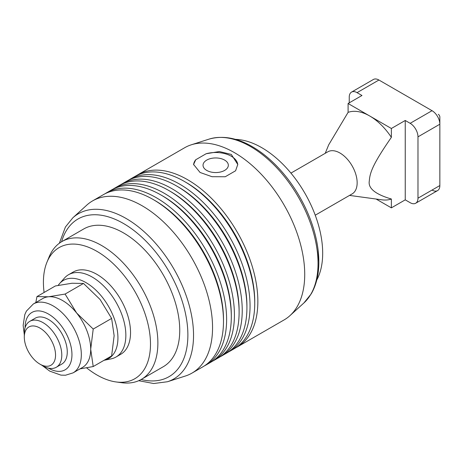 <?xml version="1.0" encoding="UTF-8"?>
<svg xmlns="http://www.w3.org/2000/svg" width="463" height="463" viewBox="0 0 463 463"><rect width="100%" height="100%" fill="white"/><g stroke="black" fill="none" stroke-linecap="round" stroke-linejoin="round"><path stroke-width="0.69" d="M290.938 173.11L327.816 151.818A24.302 14.029 60 0 1 339.969 153.021A24.302 14.029 60 0 1 355.844 174.441A24.302 14.029 60 0 1 352.117 193.916L315.239 215.202M349.524 195.409L381.992 199.837A48.603 28.064 -120 0 0 391.368 199.009L391.368 207.858L376.072 199.026M391.368 137.337A48.603 28.064 -120 0 0 369.734 115.999L391.368 128.488L391.368 137.337C373.224 163.613 369.879 172.34 369.318 180.906C367.877 188.238 375.227 194.269 391.368 199.009M349.241 102.844L349.241 97.161A11.048 6.378 60 0 1 351.527 92.102L373.398 79.474A11.048 6.378 60 0 1 378.925 80.024L432.037 110.692A11.048 6.378 60 0 1 437.564 116.52A11.048 6.378 60 0 1 439.85 124.217L439.85 117.006A2.211 1.273 -120 0 0 439.393 115.466A2.211 1.273 -120 0 0 438.287 114.297M373.398 79.474L351.527 92.102A11.048 6.378 60 0 1 357.054 92.652L378.925 80.024M432.037 110.692L410.166 123.314A11.048 6.378 60 0 1 415.693 129.148A11.048 6.378 60 0 1 417.979 136.845L439.85 124.217L439.85 185.553A11.048 6.378 60 0 1 437.564 190.611L437.564 190.611A11.048 6.378 60 0 1 432.037 190.061M439.85 185.553L417.979 198.181A11.048 6.378 60 0 1 415.693 203.234L437.564 190.611L415.693 203.234A11.048 6.378 60 0 1 410.166 202.69L405.247 199.848L405.247 120.478L391.368 128.488M43.047 322.647A26.507 15.308 -120 0 0 29.788 321.334A26.507 15.308 -120 0 0 24.302 333.47L24.302 337.076A22.091 12.756 60 0 1 39.922 328.059A22.091 12.756 60 0 1 55.543 355.115A22.091 12.756 60 0 1 39.922 364.138L43.047 365.938A26.507 15.308 -120 0 0 56.301 367.252A26.507 15.308 -120 0 0 60.364 346.006A26.507 15.308 -120 0 0 43.047 322.647M39.922 364.138A22.091 12.756 60 0 1 39.922 364.132A22.091 12.756 60 0 1 24.302 337.076M417.979 198.181L417.979 136.845M348.095 103.504L369.734 115.999A48.603 28.064 -120 0 0 348.095 112.359L348.095 103.504L361.973 95.494L357.054 92.652M410.166 123.314L405.247 120.478M405.247 199.848L391.368 207.858M325.223 153.317L328.684 144.855L348.095 112.359M235.551 139.38A86.164 49.749 60 0 1 322.682 253.197A86.164 49.749 60 0 1 316.761 280.034M62.58 300.545A39.766 22.959 60 0 1 76.644 313.011L65.092 294.069L48.522 296.777A39.766 22.959 60 0 1 62.58 300.545M33.324 303.988L42.7 298.571A39.766 22.959 60 0 1 48.522 296.777L36.971 296.58L55.381 285.955L71.956 283.246L83.502 283.443L100.077 299.48L111.624 318.422L114.135 335.721L111.624 355.914L93.213 366.546L90.702 349.247A39.766 22.959 60 0 1 82.466 367.454L73.09 372.865A39.766 22.959 -120 0 0 79.19 341A39.766 22.959 -120 0 0 53.21 305.956A39.766 22.959 -120 0 0 39.147 302.189A39.766 22.959 -120 0 0 33.324 303.988L26.391 311.113L24.817 314.58L23.15 325.35L24.302 334.708M76.644 313.011A39.766 22.959 60 0 1 90.702 349.247L93.213 329.054L76.644 313.011M35.095 318.272A26.513 15.308 60 0 1 35.263 318.174A26.513 15.308 60 0 1 39.147 316.976A26.513 15.308 60 0 1 63.396 336.543A26.513 15.308 60 0 1 61.776 364.092A26.513 15.308 60 0 1 61.608 364.19M36.971 296.58L35.801 302.559M79.989 368.884L93.213 366.546M93.213 329.054L111.624 318.422M65.092 294.069L83.502 283.443M224.624 160.088A12.646 7.304 -0 0 0 210.839 158.508A12.646 7.304 -0 0 0 203.031 165.25A12.646 7.304 -0 0 0 206.735 170.419A12.646 7.304 -0 0 0 220.521 171.999A12.646 7.304 -0 0 0 228.328 165.25A12.646 7.304 -0 0 0 224.624 160.088M237.762 164.88A22.091 12.756 -0 0 0 231.303 156.234A22.091 12.756 -0 0 0 206.122 153.751L219.329 151.546L231.303 154.428L237.774 164.458L235.598 170.772L225.238 176.75L212.031 176.71L200.057 172.468L193.586 164.458L195.762 159.735A22.091 12.756 -0 0 0 193.598 164.816M68.512 274.738L73.2 272.036A47.498 27.427 60 0 1 109.806 284.762A47.498 27.427 60 0 1 130.537 332.561A47.498 27.427 60 0 1 120.698 354.305L116.016 357.014A47.498 27.427 -120 0 0 125.849 335.27A47.498 27.427 -120 0 0 105.118 287.465A47.498 27.427 -120 0 0 68.512 274.738A47.498 27.427 -120 0 0 64.444 278.084L59.582 283.576A45.131 26.055 60 0 1 95.366 289.653A45.131 26.055 60 0 1 117.926 337.909A45.131 26.055 60 0 1 104.025 360.307L111.085 358.866A47.498 27.427 -120 0 0 116.016 357.014M136.313 175.703A99.418 57.4 60 0 1 137.852 174.759L184.714 147.703A99.418 57.4 60 0 1 191.3 144.797A99.418 57.4 60 0 1 265.334 178.735A99.418 57.4 60 0 1 304.723 274.385A99.418 57.4 60 0 1 289.942 315.65A99.418 57.4 60 0 1 284.137 319.898L237.27 346.961A99.418 57.4 60 0 1 235.679 347.817M318.828 261.78A93.948 54.24 -120 0 0 318.046 249.592A93.948 54.24 -120 0 0 262.562 153.484C243.544 139.27 225.759 134.467 209.218 139.074A95.39 55.074 60 0 1 280.242 171.634A95.39 55.074 60 0 1 318.04 263.412A95.39 55.074 60 0 1 303.861 302.999L289.942 315.65M185.379 376.02A99.418 57.4 -120 0 0 191.966 373.114A99.418 57.4 -120 0 0 212.552 327.601A99.418 57.4 -120 0 0 169.157 227.553A99.418 57.4 -120 0 0 92.548 200.913A99.418 57.4 -120 0 0 86.737 205.167L72.824 217.818A95.39 55.074 -120 0 1 147.957 235.297A95.39 55.074 -120 0 1 193.54 335.287A95.39 55.074 -120 0 1 167.467 381.743L185.379 376.02M61.868 241.588L83.739 228.959A79.538 45.918 60 0 1 145.029 250.269A79.538 45.918 60 0 1 179.748 330.31A79.538 45.918 60 0 1 163.277 366.719L141.406 379.347A79.538 45.918 -120 0 0 157.877 342.933A79.538 45.918 -120 0 0 123.158 262.891A79.538 45.918 -120 0 0 61.868 241.588A79.538 45.918 -120 0 0 49.101 256.959L46.942 262.243A75.706 43.713 60 0 1 106.664 257.989A75.706 43.713 60 0 1 150.487 344.078A75.706 43.713 60 0 1 116.051 381.946A75.706 43.713 60 0 1 86.604 367.848M116.051 381.946L121.705 382.716A79.538 45.918 -120 0 0 141.406 379.347M44.095 292.471A75.706 43.713 60 0 1 43.418 282.262A75.706 43.713 60 0 1 46.942 262.243M191.966 373.114L202.898 366.8A99.418 57.4 -120 0 0 223.49 321.287A99.418 57.4 -120 0 0 153.189 199.524L153.189 199.524A99.418 57.4 -120 0 0 103.481 194.605L92.548 200.913M206.023 364.994L210.711 362.292A99.418 57.4 -120 0 0 231.303 316.779A99.418 57.4 -120 0 0 161.002 195.016L161.002 195.016A99.418 57.4 -120 0 0 111.294 190.09L106.606 192.799A99.418 57.4 60 0 1 156.315 197.724A99.418 57.4 60 0 1 226.615 319.487A99.418 57.4 60 0 1 206.023 364.994A99.418 57.4 60 0 1 204.438 365.857M105.066 193.742A99.418 57.4 60 0 1 106.606 192.799M213.837 360.486L218.524 357.783A99.418 57.4 -120 0 0 239.111 312.27A99.418 57.4 -120 0 0 168.816 190.507A99.418 57.4 -120 0 0 168.81 190.507A99.418 57.4 -120 0 0 119.101 185.582L114.419 188.291A99.418 57.4 60 0 1 164.128 193.21A99.418 57.4 60 0 1 234.423 314.973A99.418 57.4 60 0 1 213.837 360.486A99.418 57.4 60 0 1 212.251 361.348M112.879 189.234A99.418 57.4 60 0 1 114.419 188.291M221.644 355.978L226.332 353.269A99.418 57.4 -120 0 0 246.924 307.762A99.418 57.4 -120 0 0 176.623 185.999L176.623 185.999A99.418 57.4 -120 0 0 126.914 181.074L122.226 183.776A99.418 57.4 60 0 1 171.935 188.701A99.418 57.4 60 0 1 242.236 310.465A99.418 57.4 60 0 1 221.644 355.978A99.418 57.4 60 0 1 220.058 356.84M120.693 184.725A99.418 57.4 60 0 1 122.226 183.776M195.762 159.735L206.122 153.751M137.852 174.759A99.418 57.4 60 0 1 187.561 179.685A99.418 57.4 60 0 1 257.856 301.448A99.418 57.4 60 0 1 237.27 346.961M229.457 351.469L234.145 348.761A99.418 57.4 -120 0 0 254.737 303.248A99.418 57.4 -120 0 0 184.436 181.49A99.418 57.4 -120 0 0 184.436 181.484A99.418 57.4 -120 0 0 134.727 176.565L130.039 179.268A99.418 57.4 60 0 1 179.748 184.193A99.418 57.4 60 0 1 250.049 305.956A99.418 57.4 60 0 1 229.457 351.469A99.418 57.4 60 0 1 227.871 352.326M128.5 180.211A99.418 57.4 60 0 1 130.039 179.268M184.436 181.49L185.999 182.387L184.436 181.49M254.737 303.248L254.737 301.448A97.207 56.121 -120 0 0 185.999 182.387M176.623 185.999L178.186 186.902L176.623 185.999M246.924 307.762L246.924 305.956A97.207 56.121 -120 0 0 178.186 186.902M168.816 190.507L170.372 191.41A97.207 56.121 -120 0 0 170.372 191.41L168.816 190.507M239.111 312.27L239.111 310.465A97.207 56.121 -120 0 0 170.378 191.41M161.002 195.016L162.565 195.918L161.002 195.016M231.303 316.779L231.303 314.973A97.207 56.121 -120 0 0 162.565 195.918M153.195 199.53L154.752 200.427L153.189 199.524M223.49 321.287L223.49 319.487A97.207 56.121 -120 0 0 154.752 200.427M58.188 285.376A45.131 26.055 60 0 1 59.582 283.576M25.089 327.717A33.139 19.133 60 0 1 36.803 310.933A33.139 19.133 60 0 1 68.813 339.321A33.139 19.133 60 0 1 60.236 371.332A33.139 19.133 60 0 1 48.424 368.131M61.596 241.75A91.037 52.562 60 0 1 132.401 229.353A91.037 52.562 60 0 1 187.88 335.004A91.037 52.562 60 0 1 141.128 379.504M39.922 364.132L43.047 365.938M29.788 321.334L35.437 318.075M56.301 367.252L61.949 363.993M73.09 372.865L65.514 375.227L60.931 375.128L49.715 371.118L41.971 365.319M209.218 139.074L191.3 144.797M303.861 302.999L311.217 293.878C316.298 285.115 318.839 274.472 318.839 261.948L318.046 249.592M59.362 243.231L65.428 226.997L72.824 217.818M138.726 380.696L153.664 383.526L167.467 381.743"/></g></svg>
